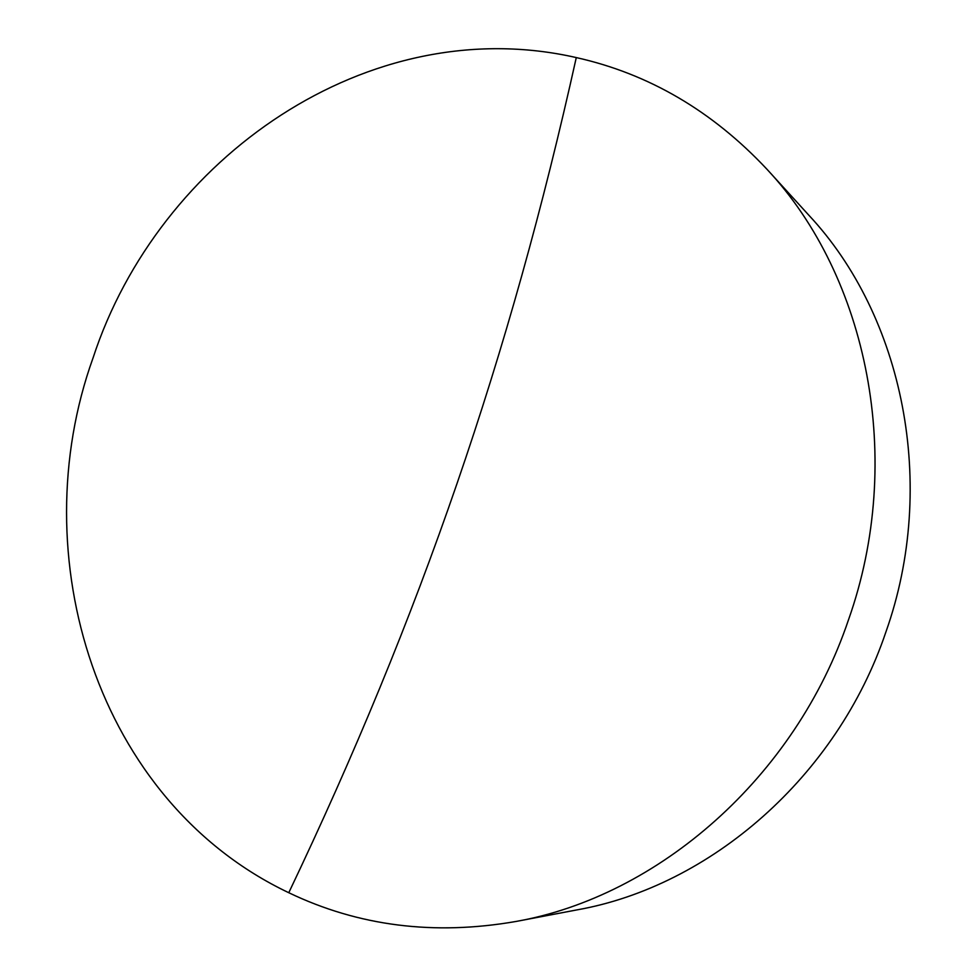 <?xml version="1.0" encoding="UTF-8"?>
<svg xmlns="http://www.w3.org/2000/svg" width="977" height="977" viewBox="0 0 977 977"><rect width="100%" height="100%" fill="white"/><g stroke="black" fill="none" stroke-linecap="round" stroke-linejoin="round"><path stroke-width="1.47" d="M848.463 619.907C795.376 777.533 658.058 896.41 515.893 921.482C434.106 935.697 358.4 926.111 288.777 892.722C96.65 801.445 21.799 555.889 93.059 357.9C158.372 157.883 368.476 10.258 576.283 57.582C648.826 73.812 712.392 111.036 766.982 169.277C867.771 276.857 905.264 459.788 848.463 619.907M515.893 921.482L577.077 909.868C710.108 886.31 837.094 776.837 885.907 631.972C938.128 484.812 903.163 316.072 808.932 215.319L766.982 169.277M576.283 57.582C509.994 356.275 420.147 617.073 288.777 892.722"/></g></svg>
